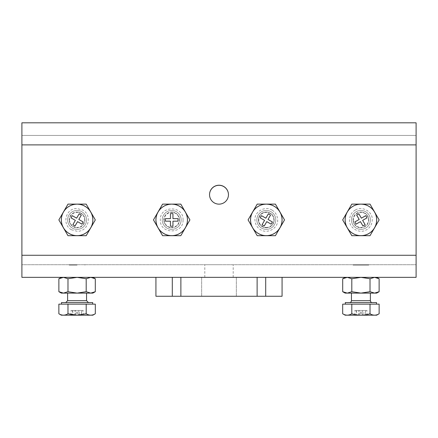 <?xml version="1.0" encoding="UTF-8"?>
<svg xmlns="http://www.w3.org/2000/svg" width="438" height="438" viewBox="0 0 438 438"><rect width="100%" height="100%" fill="white"/><g stroke="black" fill="none" stroke-linecap="round" stroke-linejoin="round"><path stroke-width="0.33" stroke-dasharray="2.19 1.64" d="M228.461 194.724A9.461 9.461 0 0 1 219 204.228A9.461 9.461 0 0 0 228.461 194.768A9.461 9.461 0 0 0 219 185.307A9.461 9.461 0 0 0 209.539 194.768A9.461 9.461 0 0 0 219 204.228A9.461 9.461 0 0 1 209.539 194.724M77.088 264.727L69.204 264.727L77.088 264.727M77.088 265.083L69.204 265.083L77.088 265.083M353.384 264.727L368.44 264.727L353.384 264.727L353.028 265.083L360.912 265.083L353.028 265.083L353.028 264.727L360.912 264.727L353.028 264.727M219 264.727L204.809 264.727L219 264.727M219 277.342L201.655 277.342L219 277.342M219 185.219A9.461 9.461 0 0 0 209.539 194.68A9.461 9.461 0 0 0 219 204.141A9.461 9.461 0 0 0 228.461 194.68A9.461 9.461 0 0 0 219 185.219M69.204 219.909A7.884 7.884 0 0 1 77.088 212.025A7.884 7.884 0 0 0 69.204 219.909A7.884 7.884 0 0 0 77.088 227.793A7.884 7.884 0 0 1 69.204 219.909M163.812 219.909A7.884 7.884 0 0 1 171.696 212.025A7.884 7.884 0 0 0 163.812 219.909A7.884 7.884 0 0 0 171.696 227.793A7.884 7.884 0 0 1 163.812 219.909M266.304 212.025A7.884 7.884 0 0 0 258.42 219.909A7.884 7.884 0 0 0 266.304 227.793A7.884 7.884 0 0 1 258.42 219.909A7.884 7.884 0 0 1 266.304 212.025A7.884 7.884 0 0 1 274.188 219.909A7.884 7.884 0 0 1 266.304 227.793A7.884 7.884 0 0 0 274.188 219.909A7.884 7.884 0 0 0 266.304 212.025M353.028 219.909A7.884 7.884 0 0 1 360.912 212.025A7.884 7.884 0 0 0 353.028 219.909A7.884 7.884 0 0 0 360.912 227.793A7.884 7.884 0 0 1 353.028 219.909M63.433 212.025A15.768 15.768 0 0 0 77.088 235.677A15.768 15.768 0 0 0 90.743 212.025A15.768 15.768 0 0 0 63.433 212.025L67.983 204.141L86.193 204.141L95.298 219.909L86.193 235.677L67.983 235.677L58.878 219.909L67.983 204.141L86.193 204.141L95.298 219.909L86.193 235.677L67.983 235.677L58.878 219.909L63.433 212.025A15.768 15.768 0 0 1 90.743 212.025A15.768 15.768 0 0 1 77.088 235.677A15.768 15.768 0 0 1 63.433 212.025M252.649 212.025A15.768 15.768 0 0 0 266.304 235.677A15.768 15.768 0 0 0 279.959 212.025A15.768 15.768 0 0 1 279.959 227.793L275.409 235.677L257.199 235.677L248.094 219.909L257.199 204.141L266.304 204.141A15.768 15.768 0 0 0 252.649 212.025L257.199 204.141L275.409 204.141L284.514 219.909L275.409 235.677L257.199 235.677L248.094 219.909L252.649 212.025A15.768 15.768 0 0 1 266.304 204.141L275.409 204.141L279.959 212.025A15.768 15.768 0 0 0 266.304 204.141A15.768 15.768 0 0 1 279.959 212.025L284.514 219.909L279.959 227.793A15.768 15.768 0 0 1 252.649 227.793A15.768 15.768 0 0 1 252.649 212.025M360.912 265.083L368.796 265.083L360.912 265.083M368.44 264.727L368.796 265.083L368.796 264.727L360.912 264.727L368.796 264.727M69.56 219.909A7.528 7.528 0 0 0 77.088 227.437A7.528 7.528 0 0 0 84.616 219.909A7.528 7.528 0 0 0 77.088 212.381A7.528 7.528 0 0 0 69.56 219.909M84.972 219.909A7.884 7.884 0 0 1 77.088 227.793A7.884 7.884 0 0 0 84.972 219.909A7.884 7.884 0 0 0 77.088 212.025A7.884 7.884 0 0 1 84.972 219.909M164.168 219.909A7.528 7.528 0 0 0 171.696 227.437A7.528 7.528 0 0 0 179.224 219.909A7.528 7.528 0 0 0 171.696 212.381A7.528 7.528 0 0 0 164.168 219.909M179.58 219.909A7.884 7.884 0 0 1 171.696 227.793A7.884 7.884 0 0 0 179.58 219.909A7.884 7.884 0 0 0 171.696 212.025A7.884 7.884 0 0 1 179.58 219.909M266.304 227.437A7.528 7.528 0 0 0 273.832 219.909A7.528 7.528 0 0 0 266.304 212.381A7.528 7.528 0 0 0 258.776 219.909A7.528 7.528 0 0 0 266.304 227.437M353.384 219.909A7.528 7.528 0 0 0 360.912 227.437A7.528 7.528 0 0 0 368.44 219.909A7.528 7.528 0 0 0 360.912 212.381A7.528 7.528 0 0 0 353.384 219.909M368.796 219.909A7.884 7.884 0 0 1 360.912 227.793A7.884 7.884 0 0 0 368.796 219.909A7.884 7.884 0 0 0 360.912 212.025A7.884 7.884 0 0 1 368.796 219.909M219 296.263L201.655 296.263L219 296.263M376.68 293.11L374.567 293.11L370.017 291.703L360.912 293.11L370.373 293.11L360.912 293.11L351.807 291.703L347.257 293.11L345.144 293.11M374.567 293.11L347.257 293.11L342.702 291.703M181.157 219.909A9.461 9.461 0 0 1 171.696 229.37A9.461 9.461 0 0 1 162.235 219.909A9.461 9.461 0 0 1 171.696 210.448A9.461 9.461 0 0 1 181.157 219.909A9.461 9.461 0 0 1 171.696 229.37A9.461 9.461 0 0 1 162.235 219.909A9.461 9.461 0 0 1 171.696 210.448A9.461 9.461 0 0 1 181.157 219.909A9.461 9.461 0 0 1 171.696 229.37A9.461 9.461 0 0 1 162.235 219.909M77.088 210.448A9.461 9.461 0 0 1 86.549 219.909A9.461 9.461 0 0 1 77.088 229.37A9.461 9.461 0 0 1 67.627 219.909A9.461 9.461 0 0 1 77.088 210.448A9.461 9.461 0 0 1 86.549 219.909A9.461 9.461 0 0 1 77.088 229.37A9.461 9.461 0 0 1 67.627 219.909A9.461 9.461 0 0 1 77.088 210.448A9.461 9.461 0 0 1 86.549 219.909A9.461 9.461 0 0 1 77.088 229.37A9.461 9.461 0 0 1 67.627 219.909M370.373 219.909A9.461 9.461 0 0 1 360.912 229.37A9.461 9.461 0 0 1 351.451 219.909A9.461 9.461 0 0 1 360.912 210.448A9.461 9.461 0 0 1 370.373 219.909A9.461 9.461 0 0 1 360.912 229.37A9.461 9.461 0 0 1 351.451 219.909A9.461 9.461 0 0 1 360.912 210.448A9.461 9.461 0 0 1 370.373 219.909A9.461 9.461 0 0 1 360.912 229.37A9.461 9.461 0 0 1 351.451 219.909M275.765 219.909A9.461 9.461 0 0 1 266.304 229.37A9.461 9.461 0 0 1 256.843 219.909A9.461 9.461 0 0 1 266.304 210.448A9.461 9.461 0 0 1 275.765 219.909A9.461 9.461 0 0 1 266.304 229.37A9.461 9.461 0 0 1 256.843 219.909A9.461 9.461 0 0 1 266.304 210.448A9.461 9.461 0 0 1 275.765 219.909A9.461 9.461 0 0 1 266.304 229.37A9.461 9.461 0 0 1 256.843 219.909M95.298 291.703L90.743 293.11L86.193 291.703L77.088 293.11L86.549 293.11L77.088 293.11L67.983 291.703L67.983 278.749L63.433 277.342L92.856 277.342L90.743 277.342L86.193 278.749L77.088 277.342L67.983 278.749M183.051 219.909C183.692 205.269 159.7 205.263 160.341 219.909C159.7 234.549 183.692 234.554 183.051 219.909M71.41 229.742L77.088 231.264C88.695 231.784 92.456 215.107 82.766 210.076L77.088 208.554C65.481 208.034 61.72 224.71 71.41 229.742M355.234 210.076C351.709 212.156 349.82 215.436 349.557 219.909C348.872 228.143 359.669 234.264 366.59 229.742C370.115 227.661 372.004 224.382 372.267 219.909C372.952 211.674 362.155 205.553 355.234 210.076M271.982 210.076C265.061 205.553 254.259 211.674 254.949 219.909C255.212 224.382 257.101 227.661 260.626 229.742C267.547 234.264 278.349 228.143 277.659 219.909C277.396 215.436 275.507 212.156 271.982 210.076M355.234 302.57L372.267 302.57L355.234 302.57M71.41 302.57L77.088 302.57L71.41 302.57M187.305 219.909A15.609 15.609 0 0 1 171.696 235.518A15.609 15.609 0 0 1 156.087 219.909A15.609 15.609 0 0 1 171.696 204.3A15.609 15.609 0 0 1 187.305 219.909A15.609 15.609 0 0 1 171.696 235.518A15.609 15.609 0 0 1 156.087 219.909A15.609 15.609 0 0 1 171.696 204.3A15.609 15.609 0 0 1 187.305 219.909M92.697 219.909A15.609 15.609 0 0 1 77.088 235.518A15.609 15.609 0 0 1 61.479 219.909A15.609 15.609 0 0 1 77.088 204.3A15.609 15.609 0 0 1 92.697 219.909A15.609 15.609 0 0 1 77.088 235.518A15.609 15.609 0 0 1 61.479 219.909A15.609 15.609 0 0 1 77.088 204.3A15.609 15.609 0 0 1 92.697 219.909M376.521 219.909A15.609 15.609 0 0 1 360.912 235.518A15.609 15.609 0 0 1 345.303 219.909A15.609 15.609 0 0 1 360.912 204.3A15.609 15.609 0 0 1 376.521 219.909A15.609 15.609 0 0 1 360.912 235.518A15.609 15.609 0 0 1 345.303 219.909A15.609 15.609 0 0 1 360.912 204.3A15.609 15.609 0 0 1 376.521 219.909M281.913 219.909A15.609 15.609 0 0 1 266.304 235.518A15.609 15.609 0 0 1 250.695 219.909A15.609 15.609 0 0 1 266.304 204.3A15.609 15.609 0 0 1 281.913 219.909A15.609 15.609 0 0 1 266.304 235.518A15.609 15.609 0 0 1 250.695 219.909A15.609 15.609 0 0 1 266.304 204.3A15.609 15.609 0 0 1 281.913 219.909M376.521 302.57L345.303 302.57M360.912 304.147L376.521 304.147L360.912 304.147M92.697 302.57L61.479 302.57M77.088 304.147L61.479 304.147L77.088 304.147M92.856 315.185L61.32 315.185M95.314 313.767C92.281 315.617 89.248 315.617 86.198 313.767L77.088 315.174L72.839 314.851M416.1 144.89L21.9 144.89L416.1 144.89L21.9 144.89L21.9 135.43L416.1 135.43L21.9 135.43L416.1 135.43L416.1 122.815L21.9 122.815L416.1 122.815L416.1 135.43L416.1 122.815L21.9 122.815L21.9 144.89L21.9 135.43L416.1 135.43L416.1 277.342L155.928 277.342L282.072 277.342L282.072 296.263L257.122 296.263L257.122 277.342L282.072 277.342M21.9 144.89L21.9 264.727L416.1 264.727L21.9 264.727L21.9 144.89L21.9 277.342L257.122 277.342M185.351 212.025A15.768 15.768 0 0 0 155.928 219.909A15.768 15.768 0 0 0 185.351 227.793A15.768 15.768 0 0 0 185.351 212.025L189.906 219.909L180.801 235.677L162.591 235.677L153.486 219.909L162.591 204.141L180.801 204.141L189.906 219.909L180.801 235.677L162.591 235.677L153.486 219.909L162.591 204.141L180.801 204.141L185.351 212.025A15.768 15.768 0 0 1 171.696 235.677A15.768 15.768 0 0 1 158.041 212.025A15.768 15.768 0 0 1 185.351 212.025M345.144 219.909A15.768 15.768 0 0 0 374.567 227.793A15.768 15.768 0 0 0 360.912 204.141A15.768 15.768 0 0 0 345.144 219.909M360.912 277.342L374.567 277.342L360.912 277.342L351.807 278.749L347.257 277.342L360.912 277.342L370.017 278.749L374.567 277.342L376.68 277.342M345.144 277.342L347.257 277.342L342.702 278.749M63.433 277.342L61.32 277.342L63.433 277.342L58.878 278.749M360.912 235.677L351.807 235.677L342.702 219.909L351.807 204.141L370.017 204.141L379.122 219.909L370.017 235.677L351.807 235.677L342.702 219.909L351.807 204.141L370.017 204.141L379.122 219.909L370.017 235.677L360.912 235.677A15.768 15.768 0 0 1 347.257 212.025A15.768 15.768 0 0 1 374.567 212.025A15.768 15.768 0 0 1 360.912 235.677M379.122 278.749L374.567 277.342M95.298 278.749L90.743 277.342M180.878 277.342L180.878 296.263L155.928 296.263L155.928 277.342M370.017 291.703L370.017 278.749M351.807 291.703L351.807 278.749M180.878 296.263L257.122 296.263M86.193 291.703L86.193 278.749M67.983 291.703L63.433 293.11L58.878 291.703M92.856 293.11L61.32 293.11M360.912 293.11L351.451 293.11L360.912 293.11M77.088 293.11L67.627 293.11L77.088 293.11M180.806 235.693L162.586 235.693L153.47 219.909L162.586 204.124L180.806 204.124L189.922 219.909L180.806 235.693M95.314 219.909L86.198 235.693L67.978 235.693L58.862 219.909L67.978 204.124L86.198 204.124L95.314 219.909M370.022 204.124L379.138 219.909L370.022 235.693L351.802 235.693L342.686 219.909L351.802 204.124L370.022 204.124M284.53 219.909L275.414 235.693L257.194 235.693L248.078 219.909L257.194 204.124L275.414 204.124L284.53 219.909M379.138 304.147L342.686 304.147M95.314 304.147L58.862 304.147M351.802 304.147L351.802 313.767C348.768 315.617 345.73 315.617 342.686 313.767M370.022 304.147L370.022 313.767C363.967 315.617 357.89 315.617 351.802 313.767M379.138 313.767C376.105 315.617 373.072 315.617 370.022 313.767M67.978 304.147L67.978 313.767C64.944 315.617 61.906 315.617 58.862 313.767M86.198 304.147L86.198 313.767M376.68 315.185L345.144 315.185M356.663 315.185L367.006 315.185L356.663 315.185L356.663 310.454L358.853 310.454L358.853 315.185M72.839 315.185L83.182 315.185L72.839 315.185L72.839 310.454L75.029 310.454L75.029 315.185M172.955 226.216L172.955 221.168L178.003 221.168L178.003 218.65L172.955 218.65L172.955 213.602L170.437 213.602L170.437 218.65L165.389 218.65L165.389 221.168L170.437 221.168L170.437 226.216L172.955 226.216M83.182 221.967L78.813 219.449L81.337 215.074L79.147 213.815L76.628 218.184L72.259 215.66L70.994 217.845L75.363 220.369L72.839 224.738L75.029 226.003L77.548 221.633L81.917 224.152L83.182 221.967M365.741 215.66L361.372 218.184L358.853 213.815L356.663 215.074L359.187 219.449L354.818 221.967L356.083 224.152L360.452 221.633L362.971 226.003L365.161 224.738L362.637 220.369L367.006 217.845L365.741 215.66M272.398 221.967L268.029 219.449L270.553 215.074L268.363 213.815L265.844 218.184L261.475 215.66L260.21 217.845L264.579 220.369L262.055 224.738L264.245 226.003L266.764 221.633L271.133 224.152L272.398 221.967M354.818 315.185L354.818 310.454L359.187 310.454L359.187 315.185M359.187 310.454L356.663 310.454M358.853 310.454L361.372 310.454L361.372 315.185M361.372 310.454L365.741 310.454L365.741 315.185M365.741 310.454L367.006 310.454L367.006 315.185M367.006 310.454L362.637 310.454L362.637 315.185M362.637 310.454L365.161 310.454L365.161 315.185M365.161 310.454L362.971 310.454L362.971 315.185M362.971 310.454L360.452 310.454L360.452 315.185M360.452 310.454L356.083 310.454L356.083 315.185M356.083 310.454L354.818 310.454M70.994 315.185L70.994 310.454L75.363 310.454L75.363 315.185M75.363 310.454L72.839 310.454M75.029 310.454L77.548 310.454L77.548 315.185M77.548 310.454L81.917 310.454L81.917 315.185M81.917 310.454L83.182 310.454L83.182 315.185M83.182 310.454L78.813 310.454L78.813 315.185M78.813 310.454L81.337 310.454L81.337 315.185M81.337 310.454L79.147 310.454L79.147 315.185M79.147 310.454L76.628 310.454L76.628 315.185M76.628 310.454L72.259 310.454L72.259 315.185M72.259 310.454L70.994 310.454M370.373 300.676L351.451 300.676M86.549 300.676L67.627 300.676M21.9 255.266L416.1 255.266M265.696 277.342L265.696 296.263M172.304 296.263L172.304 277.342M69.56 264.727L69.204 265.083L69.204 264.727M204.809 277.342L204.809 264.727M84.616 264.727L84.972 265.083L84.972 264.727M201.655 277.342L201.655 296.263L201.655 277.342M77.088 302.57L65.733 302.57L77.088 302.57M233.191 277.342L233.191 264.727M236.345 277.342L236.345 296.263L236.345 277.342"/><path stroke-width="0.66" d="M209.539 194.724A9.461 9.461 0 0 1 219 185.307A9.461 9.461 0 0 1 228.461 194.724M219 185.219A9.461 9.461 0 0 0 209.539 194.68A9.461 9.461 0 0 0 219 204.141A9.461 9.461 0 0 0 228.461 194.68A9.461 9.461 0 0 0 219 185.219M342.702 291.703L347.257 293.11L345.144 293.11L342.702 291.703L342.702 278.749L347.257 277.342L345.144 277.342L342.702 278.749M372.267 302.57A1.894 1.894 0 0 1 370.373 300.676L351.451 300.676A1.894 1.894 0 0 1 349.557 302.57M345.303 304.147L345.303 302.57L376.521 302.57L376.521 304.147M61.479 304.147L61.479 302.57L92.697 302.57L92.697 304.147M187.464 219.909A15.768 15.768 0 0 1 171.696 235.677A15.768 15.768 0 0 1 155.928 219.909A15.768 15.768 0 0 1 171.696 204.141A15.768 15.768 0 0 1 187.464 219.909M162.586 235.693L153.47 219.909L162.586 204.124L180.806 204.124L189.922 219.909L180.806 235.693L162.586 235.693M92.856 219.909A15.768 15.768 0 0 1 77.088 235.677A15.768 15.768 0 0 1 61.32 219.909A15.768 15.768 0 0 1 77.088 204.141A15.768 15.768 0 0 1 92.856 219.909M67.978 235.693L58.862 219.909L67.978 204.124L86.198 204.124L95.314 219.909L86.198 235.693L67.978 235.693M376.68 219.909A15.768 15.768 0 0 1 360.912 235.677A15.768 15.768 0 0 1 345.144 219.909A15.768 15.768 0 0 1 360.912 204.141A15.768 15.768 0 0 1 376.68 219.909M351.802 235.693L342.686 219.909L351.802 204.124L370.022 204.124L379.138 219.909L370.022 235.693L351.802 235.693M282.072 219.909A15.768 15.768 0 0 1 266.304 235.677A15.768 15.768 0 0 1 250.536 219.909A15.768 15.768 0 0 1 266.304 204.141A15.768 15.768 0 0 1 282.072 219.909M257.194 235.693L248.078 219.909L257.194 204.124L275.414 204.124L284.53 219.909L275.414 235.693L257.194 235.693M86.198 304.147L58.862 304.147L58.862 313.767L61.32 315.185L92.856 315.185L95.314 313.767C92.27 315.617 89.232 315.617 86.198 313.767L86.198 304.147L95.314 304.147L95.314 313.767M67.978 304.147L67.978 313.767L77.088 315.174L86.198 313.767M416.1 144.89L416.1 122.815L21.9 122.815L21.9 144.89L416.1 144.89L416.1 255.266L21.9 255.266L21.9 144.89M282.072 277.342L257.122 277.342L257.122 296.263L282.072 296.263L282.072 277.342L416.1 277.342L416.1 255.266M257.122 277.342L21.9 277.342L21.9 255.266M360.912 277.342L347.257 277.342L351.807 278.749L360.912 277.342L370.017 278.749L374.567 277.342L379.122 278.749L379.122 291.703L374.567 293.11L379.122 291.703L376.68 293.11L374.567 293.11L370.017 291.703L370.017 278.749M379.122 278.749L376.68 277.342L374.567 277.342M77.088 277.342L63.433 277.342L67.983 278.749L77.088 277.342L86.193 278.749L90.743 277.342L77.088 277.342M90.743 277.342L95.298 278.749L95.298 291.703L90.743 293.11L92.856 293.11L95.298 291.703M58.878 291.703L63.433 293.11L61.32 293.11L58.878 291.703L58.878 278.749L63.433 277.342M155.928 277.342L155.928 296.263L180.878 296.263L180.878 277.342M257.122 296.263L180.878 296.263M351.807 291.703L360.912 293.11L347.257 293.11L351.807 291.703L351.807 278.749M374.567 293.11L360.912 293.11L370.017 291.703M86.193 278.749L86.193 291.703L90.743 293.11L77.088 293.11L86.193 291.703M67.983 291.703L77.088 293.11L63.433 293.11L67.983 291.703L67.983 278.749M351.802 304.147L351.802 313.767C348.752 315.617 345.719 315.617 342.686 313.767L342.686 304.147L379.138 304.147L379.138 313.767C376.094 315.617 373.056 315.617 370.022 313.767L370.022 304.147M351.802 313.767C357.857 315.617 363.934 315.617 370.022 313.767M58.862 313.767C61.895 315.617 64.928 315.617 67.978 313.767L72.839 314.851M342.686 313.767L345.144 315.185L376.68 315.185L379.138 313.767M178.003 221.168L172.955 221.168L172.955 226.216L170.437 226.216L170.437 221.168L165.389 221.168L165.389 218.65L170.437 218.65L170.437 213.602L172.955 213.602L172.955 218.65L178.003 218.65L178.003 221.168M81.337 215.074L78.813 219.449L83.182 221.967L81.917 224.152L77.548 221.633L75.029 226.003L72.839 224.738L75.363 220.369L70.994 217.845L72.259 215.66L76.628 218.184L79.147 213.815L81.337 215.074M358.853 213.815L361.372 218.184L365.741 215.66L367.006 217.845L362.637 220.369L365.161 224.738L362.971 226.003L360.452 221.633L356.083 224.152L354.818 221.967L359.187 219.449L356.663 215.074L358.853 213.815M270.553 215.074L268.029 219.449L272.398 221.967L271.133 224.152L266.764 221.633L264.245 226.003L262.055 224.738L264.579 220.369L260.21 217.845L261.475 215.66L265.844 218.184L268.363 213.815L270.553 215.074M67.627 293.11L67.627 300.676L86.549 300.676L88.443 302.57M172.304 277.342L172.304 296.263M265.696 296.263L265.696 277.342M370.373 293.11L370.373 300.676M86.549 293.11L86.549 300.676M67.627 300.676L65.733 302.57M92.856 277.342L95.298 278.749M61.32 277.342L58.878 278.749M351.451 293.11L351.451 300.676"/></g></svg>
